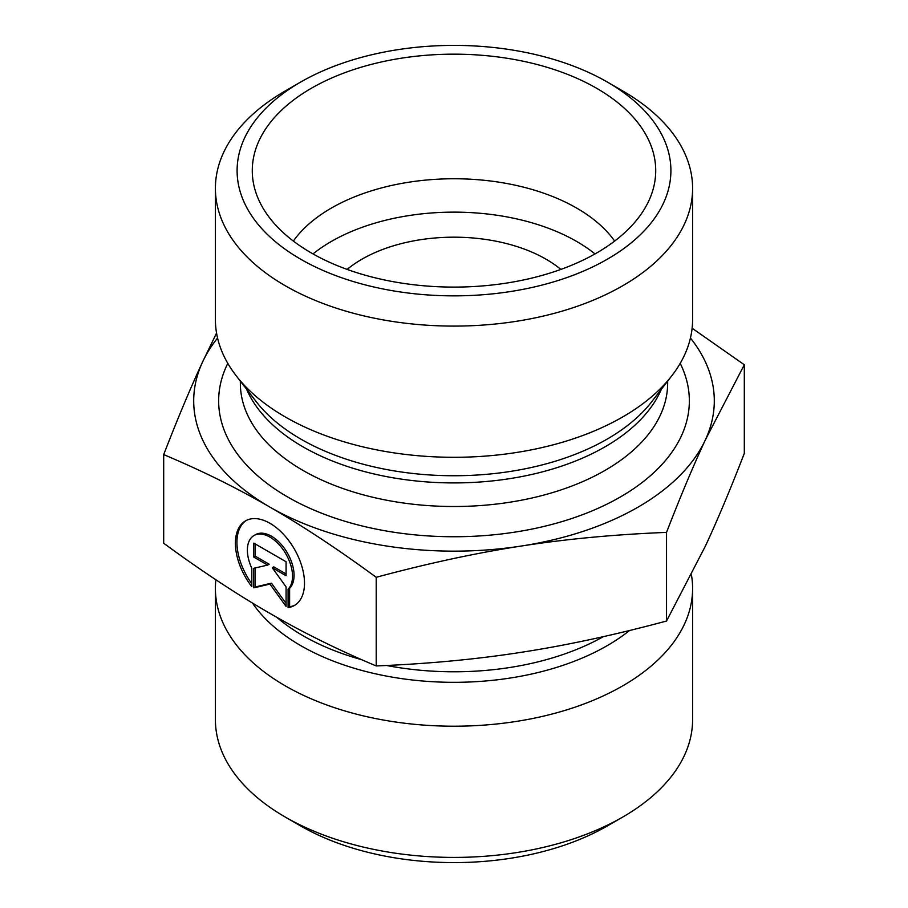<?xml version="1.0" encoding="UTF-8"?>
<svg xmlns="http://www.w3.org/2000/svg" width="908" height="908" viewBox="0 0 908 908"><rect width="100%" height="100%" fill="white"/><g stroke="black" fill="none" stroke-linecap="round" stroke-linejoin="round"><path stroke-width="1.36" d="M288.086 607.611L288.086 589.178A31.928 18.432 -120 0 0 284.692 551.951A31.928 18.432 -120 0 0 253.99 535.538A31.928 18.432 -120 0 0 251.811 568.226L251.811 586.659A48.85 28.205 60 0 1 245.523 520.874A48.85 28.205 60 0 1 294.374 549.079A48.85 28.205 60 0 1 294.374 605.5A48.85 28.205 60 0 1 288.086 607.611L289.618 606.726A48.85 28.205 -120 0 0 295.134 605.034M246.295 520.454A48.85 28.205 -120 0 0 251.811 583.731M253.99 535.538L255.523 534.653A31.928 18.432 60 0 1 286.224 551.065A31.928 18.432 60 0 1 289.618 588.293L289.618 606.726M288.086 589.178L289.618 588.293M255.352 544.028L255.352 556.218L269.177 564.197L267.644 565.082L253.82 557.103L253.82 543.143L286.077 561.757L286.077 575.729L272.252 567.75L286.077 586.897L286.077 606.442L269.948 584.094L253.82 587.828L253.82 568.272L267.644 565.082M253.82 557.103L255.352 556.218M255.352 567.92L255.352 586.943L271.481 583.208L286.077 603.434M253.82 587.828L255.352 586.943M269.948 584.094L271.481 583.208M272.252 567.75L273.785 566.864L286.077 573.958M215.877 579.769A238.6 137.755 0 0 0 215.4 588.452A238.6 137.755 0 0 0 454 726.207A238.6 137.755 0 0 0 692.6 588.452A238.6 137.755 0 0 0 691.442 574.923M163.69 454.59L163.69 543.234C201.701 571.121 237.124 594.502 269.948 613.388C302.773 632.411 338.196 649.924 376.207 665.939C428.145 663.839 476.53 659.287 521.374 652.285C566.206 645.418 614.591 634.987 666.529 621.027L705.425 546.026C717.433 520.205 730.395 489.333 744.31 453.41L744.31 364.766L705.425 439.767C693.406 465.588 680.444 496.46 666.529 532.383C614.591 534.471 566.206 539.023 521.374 546.026C476.53 552.904 428.145 563.323 376.207 577.295C338.196 549.408 302.773 526.016 269.948 507.129C237.124 488.118 201.701 470.605 163.69 454.59C177.605 418.667 190.567 387.795 202.575 361.974A260.29 150.274 0 0 0 269.948 507.129A260.29 150.274 0 0 0 521.374 546.026A260.29 150.274 0 0 0 705.425 439.767A260.29 150.274 0 0 0 690.443 338.026M376.207 665.939L376.207 577.295M666.529 621.027L666.529 532.383M692.123 328.231L744.31 364.766M692.6 588.452L692.6 719.658A238.6 137.755 180 0 1 622.718 817.064A238.6 137.755 180 0 1 285.282 817.064A238.6 137.755 180 0 1 215.4 719.658L215.4 588.452M285.282 817.064L300.616 825.917A216.91 125.236 0 0 0 607.384 825.917L622.718 817.064M692.6 188.342L692.6 319.548A238.6 137.755 180 0 1 671.807 375.776A238.6 137.755 180 0 1 285.282 416.954A238.6 137.755 180 0 1 236.194 375.776A238.6 137.755 180 0 1 215.4 319.548L215.4 188.342A238.6 137.755 0 0 0 285.282 285.748A238.6 137.755 0 0 0 545.311 315.609A238.6 137.755 0 0 0 692.6 188.342A238.6 137.755 0 0 0 622.718 90.936L607.384 82.083A216.91 125.236 180 0 1 607.373 259.189A216.91 125.236 180 0 1 300.627 259.177A216.91 125.236 180 0 1 300.616 82.083A216.91 125.236 180 0 1 607.384 82.083M217.557 338.026A260.29 150.274 0 0 0 202.575 361.974L216.558 333.077M614.648 241.074A173.53 100.186 0 0 0 576.705 208.102A173.53 100.186 0 0 0 293.352 241.074M596.635 88.28A201.724 116.462 180 0 1 653.431 188.138A201.724 116.462 180 0 1 516.936 281.287A201.724 116.462 180 0 1 311.365 252.98A201.724 116.462 180 0 1 254.569 188.138A201.724 116.462 180 0 1 362.973 66.693A201.724 116.462 180 0 1 596.635 88.28M595.001 253.922A173.53 100.186 0 0 0 312.999 253.922M560.849 269.415A130.15 75.137 0 0 0 546.026 259.189A130.15 75.137 0 0 0 347.151 269.415M300.616 82.083L285.282 90.936A238.6 137.755 0 0 0 215.4 188.342M603.309 636.667A213.652 123.352 180 0 1 386.536 665.473M361.69 659.685A213.652 123.352 180 0 1 276.668 617.236M252.458 603.037A216.558 125.032 0 0 0 426.896 681.34A216.558 125.032 0 0 0 629.55 630.504M671.807 375.776L651.694 401.756A216.558 125.032 180 0 1 300.866 439.12A216.558 125.032 180 0 1 256.306 401.756L236.194 375.776M246.624 389.26A213.652 123.352 0 0 0 302.92 446.793A213.652 123.352 0 0 0 511.227 478.414A213.652 123.352 0 0 0 661.376 389.26M667.652 381.144L667.652 383.153A213.652 123.352 180 0 1 535.765 497.119A213.652 123.352 180 0 1 302.92 470.378A213.652 123.352 180 0 1 240.348 383.153L240.348 381.144M227.794 363.37A235.342 135.871 0 0 0 287.586 496.948A235.342 135.871 0 0 0 573.481 517.935A235.342 135.871 0 0 0 680.205 363.37"/></g></svg>
